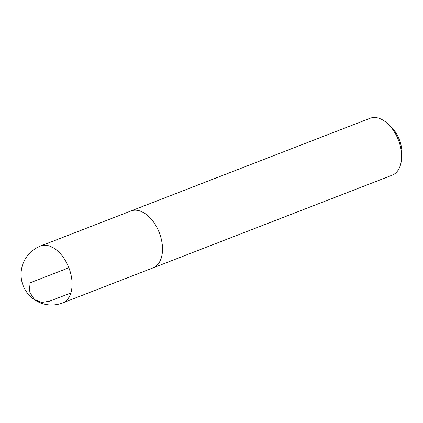 <?xml version="1.0" encoding="UTF-8"?>
<svg xmlns="http://www.w3.org/2000/svg" width="423" height="423" viewBox="0 0 423 423"><rect width="100%" height="100%" fill="white"/><g stroke="black" fill="none" stroke-linecap="round" stroke-linejoin="round"><path stroke-width="0.63" d="M152.592 268.045A30.525 18.538 -111.2 0 0 153.052 267.881L392.153 175.196A30.525 18.538 -111.2 0 0 401.448 159.952L401.85 156.108A25.184 15.297 -111.2 0 0 390.117 125.837L387.23 123.262A30.525 18.538 -111.2 0 0 370.088 118.271L130.982 210.955A30.525 18.538 -111.2 0 0 130.533 211.14M401.448 159.952A30.525 18.538 -111.2 0 0 387.23 123.262M153.052 267.881A30.525 18.538 -111.2 0 0 159.302 232.719A30.525 18.538 -111.2 0 0 130.982 210.955M40.545 246.012L130.987 210.966A30.514 18.533 68.8 0 1 159.297 232.719A30.514 18.533 68.8 0 1 153.047 267.87L62.609 302.937A30.525 18.538 -111.2 0 0 68.864 267.775A30.525 18.538 -111.2 0 0 40.545 246.012A30.525 30.525 0 0 0 36.108 300.79A30.525 30.525 0 0 0 62.609 302.937M68.864 267.775L28.965 283.241L29.901 292.441L34.337 299.526L41.607 302.493L49.808 301.134L70.853 292.975"/></g></svg>
